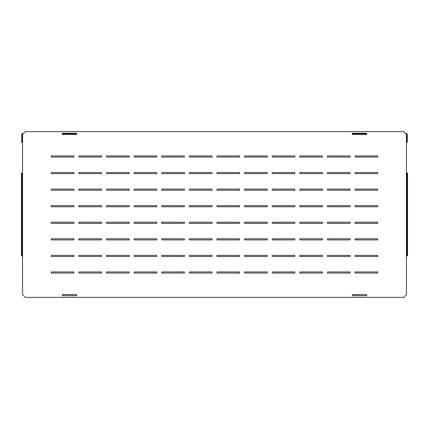 <?xml version="1.0" encoding="UTF-8"?>
<svg xmlns="http://www.w3.org/2000/svg" width="429" height="429" viewBox="0 0 429 429"><rect width="100%" height="100%" fill="white"/><g stroke="black" fill="none" stroke-linecap="round" stroke-linejoin="round"><path stroke-width="0.64" d="M76.41 134.132L62.323 134.132L62.323 134.406L62.323 133.301L76.684 133.301L76.41 133.58L76.684 134.406L62.323 134.406L76.684 134.406L76.684 133.301L62.323 133.301L62.323 133.58L64.259 133.58L64.259 134.132M366.677 134.132L352.316 134.132L352.316 134.406L366.677 134.406L366.677 134.132M406.719 139.656L407.271 139.656L407.271 142.417L406.719 142.417L406.719 134.685A0.552 0.552 0 0 0 406.166 134.132L406.166 133.58L405.614 133.58M407.271 139.656L407.271 134.685A1.105 1.105 0 0 0 406.166 133.58M352.59 134.132L352.316 133.301L366.677 133.301L352.316 133.301L352.316 134.406L366.677 134.406L366.677 133.301L366.398 134.132M364.741 134.132L364.741 133.58L354.247 133.58L354.247 134.132M74.753 134.132L74.753 133.58L64.259 133.58M62.602 134.132L62.602 133.58M23.386 133.58L22.834 133.58L22.834 134.132A0.552 0.552 0 0 0 22.281 134.685L22.281 142.417L21.729 142.417L21.729 134.685A1.105 1.105 0 0 1 22.834 133.58M74.753 133.58L76.41 133.58M352.59 133.58L354.247 133.58M364.741 133.58L366.398 133.58M21.729 139.656L22.281 139.656M76.684 295.699L76.684 294.594L62.323 294.594L62.323 295.699L76.684 295.699L76.684 294.594L62.323 294.594L62.323 295.699L76.684 295.699M366.677 295.699L352.316 295.699L352.316 294.594L366.677 294.594L366.677 295.699L352.316 295.699L352.316 294.594L366.677 294.594L366.677 295.699M377.724 155.952L377.724 157.057L355.078 157.057L355.078 155.952L377.724 155.952L355.078 155.952L355.078 157.057L377.724 157.057L377.724 155.952M350.107 155.952L350.107 157.057L327.456 157.057L327.456 155.952L350.107 155.952L327.456 155.952L327.456 157.057L350.107 157.057L350.107 155.952M322.485 155.952L322.485 157.057L299.839 157.057L299.839 155.952L322.485 155.952L299.839 155.952L299.839 157.057L322.485 157.057L322.485 155.952M294.868 155.952L294.868 157.057L272.222 157.057L272.222 155.952L294.868 155.952L272.222 155.952L272.222 157.057L294.868 157.057L294.868 155.952M267.251 155.952L267.251 157.057L244.605 157.057L244.605 155.952L267.251 155.952L244.605 155.952L244.605 157.057L267.251 157.057L267.251 155.952M239.634 155.952L239.634 157.057L216.988 157.057L216.988 155.952L239.634 155.952L216.988 155.952L216.988 157.057L239.634 157.057L239.634 155.952M212.012 155.952L212.012 157.057L189.366 157.057L189.366 155.952L212.012 155.952L189.366 155.952L189.366 157.057L212.012 157.057L212.012 155.952M184.395 155.952L184.395 157.057L161.749 157.057L161.749 155.952L184.395 155.952L161.749 155.952L161.749 157.057L184.395 157.057L184.395 155.952M156.778 155.952L156.778 157.057L134.132 157.057L134.132 155.952L156.778 155.952L134.132 155.952L134.132 157.057L156.778 157.057L156.778 155.952M129.161 155.952L129.161 157.057L106.515 157.057L106.515 155.952L129.161 155.952L106.515 155.952L106.515 157.057L129.161 157.057L129.161 155.952M101.544 155.952L101.544 157.057L78.893 157.057L78.893 155.952L101.544 155.952L78.893 155.952L78.893 157.057L101.544 157.057L101.544 155.952M73.922 155.952L73.922 157.057L51.276 157.057L51.276 155.952L73.922 155.952L51.276 155.952L51.276 157.057L73.922 157.057L73.922 155.952M377.724 172.522L377.724 173.627L355.078 173.627L355.078 172.522L377.724 172.522L355.078 172.522L355.078 173.627L377.724 173.627L377.724 172.522M350.107 172.522L350.107 173.627L327.456 173.627L327.456 172.522L350.107 172.522L327.456 172.522L327.456 173.627L350.107 173.627L350.107 172.522M322.485 172.522L322.485 173.627L299.839 173.627L299.839 172.522L322.485 172.522L299.839 172.522L299.839 173.627L322.485 173.627L322.485 172.522M294.868 172.522L294.868 173.627L272.222 173.627L272.222 172.522L294.868 172.522L272.222 172.522L272.222 173.627L294.868 173.627L294.868 172.522M267.251 172.522L267.251 173.627L244.605 173.627L244.605 172.522L267.251 172.522L244.605 172.522L244.605 173.627L267.251 173.627L267.251 172.522M239.634 172.522L239.634 173.627L216.988 173.627L216.988 172.522L239.634 172.522L216.988 172.522L216.988 173.627L239.634 173.627L239.634 172.522M212.012 172.522L212.012 173.627L189.366 173.627L189.366 172.522L212.012 172.522L189.366 172.522L189.366 173.627L212.012 173.627L212.012 172.522M184.395 172.522L184.395 173.627L161.749 173.627L161.749 172.522L184.395 172.522L161.749 172.522L161.749 173.627L184.395 173.627L184.395 172.522M156.778 172.522L156.778 173.627L134.132 173.627L134.132 172.522L156.778 172.522L134.132 172.522L134.132 173.627L156.778 173.627L156.778 172.522M129.161 172.522L129.161 173.627L106.515 173.627L106.515 172.522L129.161 172.522L106.515 172.522L106.515 173.627L129.161 173.627L129.161 172.522M101.544 172.522L101.544 173.627L78.893 173.627L78.893 172.522L101.544 172.522L78.893 172.522L78.893 173.627L101.544 173.627L101.544 172.522M73.922 172.522L73.922 173.627L51.276 173.627L51.276 172.522L73.922 172.522L51.276 172.522L51.276 173.627L73.922 173.627L73.922 172.522M377.724 189.092L377.724 190.197L355.078 190.197L355.078 189.092L377.724 189.092L355.078 189.092L355.078 190.197L377.724 190.197L377.724 189.092M350.107 189.092L350.107 190.197L327.456 190.197L327.456 189.092L350.107 189.092L327.456 189.092L327.456 190.197L350.107 190.197L350.107 189.092M322.485 189.092L322.485 190.197L299.839 190.197L299.839 189.092L322.485 189.092L299.839 189.092L299.839 190.197L322.485 190.197L322.485 189.092M294.868 189.092L294.868 190.197L272.222 190.197L272.222 189.092L294.868 189.092L272.222 189.092L272.222 190.197L294.868 190.197L294.868 189.092M267.251 189.092L267.251 190.197L244.605 190.197L244.605 189.092L267.251 189.092L244.605 189.092L244.605 190.197L267.251 190.197L267.251 189.092M239.634 189.092L239.634 190.197L216.988 190.197L216.988 189.092L239.634 189.092L216.988 189.092L216.988 190.197L239.634 190.197L239.634 189.092M212.012 189.092L212.012 190.197L189.366 190.197L189.366 189.092L212.012 189.092L189.366 189.092L189.366 190.197L212.012 190.197L212.012 189.092M184.395 189.092L184.395 190.197L161.749 190.197L161.749 189.092L184.395 189.092L161.749 189.092L161.749 190.197L184.395 190.197L184.395 189.092M156.778 189.092L156.778 190.197L134.132 190.197L134.132 189.092L156.778 189.092L134.132 189.092L134.132 190.197L156.778 190.197L156.778 189.092M129.161 189.092L129.161 190.197L106.515 190.197L106.515 189.092L129.161 189.092L106.515 189.092L106.515 190.197L129.161 190.197L129.161 189.092M101.544 189.092L101.544 190.197L78.893 190.197L78.893 189.092L101.544 189.092L78.893 189.092L78.893 190.197L101.544 190.197L101.544 189.092M73.922 189.092L73.922 190.197L51.276 190.197L51.276 189.092L73.922 189.092L51.276 189.092L51.276 190.197L73.922 190.197L73.922 189.092M377.724 205.663L377.724 206.767L355.078 206.767L355.078 205.663L377.724 205.663L355.078 205.663L355.078 206.767L377.724 206.767L377.724 205.663M350.107 205.663L350.107 206.767L327.456 206.767L327.456 205.663L350.107 205.663L327.456 205.663L327.456 206.767L350.107 206.767L350.107 205.663M322.485 205.663L322.485 206.767L299.839 206.767L299.839 205.663L322.485 205.663L299.839 205.663L299.839 206.767L322.485 206.767L322.485 205.663M294.868 205.663L294.868 206.767L272.222 206.767L272.222 205.663L294.868 205.663L272.222 205.663L272.222 206.767L294.868 206.767L294.868 205.663M267.251 205.663L267.251 206.767L244.605 206.767L244.605 205.663L267.251 205.663L244.605 205.663L244.605 206.767L267.251 206.767L267.251 205.663M239.634 205.663L239.634 206.767L216.988 206.767L216.988 205.663L239.634 205.663L216.988 205.663L216.988 206.767L239.634 206.767L239.634 205.663M212.012 205.663L212.012 206.767L189.366 206.767L189.366 205.663L212.012 205.663L189.366 205.663L189.366 206.767L212.012 206.767L212.012 205.663M184.395 205.663L184.395 206.767L161.749 206.767L161.749 205.663L184.395 205.663L161.749 205.663L161.749 206.767L184.395 206.767L184.395 205.663M156.778 205.663L156.778 206.767L134.132 206.767L134.132 205.663L156.778 205.663L134.132 205.663L134.132 206.767L156.778 206.767L156.778 205.663M129.161 205.663L129.161 206.767L106.515 206.767L106.515 205.663L129.161 205.663L106.515 205.663L106.515 206.767L129.161 206.767L129.161 205.663M101.544 205.663L101.544 206.767L78.893 206.767L78.893 205.663L101.544 205.663L78.893 205.663L78.893 206.767L101.544 206.767L101.544 205.663M73.922 205.663L73.922 206.767L51.276 206.767L51.276 205.663L73.922 205.663L51.276 205.663L51.276 206.767L73.922 206.767L73.922 205.663M377.724 222.233L377.724 223.337L355.078 223.337L355.078 222.233L377.724 222.233L355.078 222.233L355.078 223.337L377.724 223.337L377.724 222.233M350.107 222.233L350.107 223.337L327.456 223.337L327.456 222.233L350.107 222.233L327.456 222.233L327.456 223.337L350.107 223.337L350.107 222.233M322.485 222.233L322.485 223.337L299.839 223.337L299.839 222.233L322.485 222.233L299.839 222.233L299.839 223.337L322.485 223.337L322.485 222.233M294.868 222.233L294.868 223.337L272.222 223.337L272.222 222.233L294.868 222.233L272.222 222.233L272.222 223.337L294.868 223.337L294.868 222.233M267.251 222.233L267.251 223.337L244.605 223.337L244.605 222.233L267.251 222.233L244.605 222.233L244.605 223.337L267.251 223.337L267.251 222.233M239.634 222.233L239.634 223.337L216.988 223.337L216.988 222.233L239.634 222.233L216.988 222.233L216.988 223.337L239.634 223.337L239.634 222.233M212.012 222.233L212.012 223.337L189.366 223.337L189.366 222.233L212.012 222.233L189.366 222.233L189.366 223.337L212.012 223.337L212.012 222.233M184.395 222.233L184.395 223.337L161.749 223.337L161.749 222.233L184.395 222.233L161.749 222.233L161.749 223.337L184.395 223.337L184.395 222.233M156.778 222.233L156.778 223.337L134.132 223.337L134.132 222.233L156.778 222.233L134.132 222.233L134.132 223.337L156.778 223.337L156.778 222.233M129.161 222.233L129.161 223.337L106.515 223.337L106.515 222.233L129.161 222.233L106.515 222.233L106.515 223.337L129.161 223.337L129.161 222.233M101.544 222.233L101.544 223.337L78.893 223.337L78.893 222.233L101.544 222.233L78.893 222.233L78.893 223.337L101.544 223.337L101.544 222.233M73.922 222.233L73.922 223.337L51.276 223.337L51.276 222.233L73.922 222.233L51.276 222.233L51.276 223.337L73.922 223.337L73.922 222.233M377.724 238.803L377.724 239.908L355.078 239.908L355.078 238.803L377.724 238.803L355.078 238.803L355.078 239.908L377.724 239.908L377.724 238.803M350.107 238.803L350.107 239.908L327.456 239.908L327.456 238.803L350.107 238.803L327.456 238.803L327.456 239.908L350.107 239.908L350.107 238.803M322.485 238.803L322.485 239.908L299.839 239.908L299.839 238.803L322.485 238.803L299.839 238.803L299.839 239.908L322.485 239.908L322.485 238.803M294.868 238.803L294.868 239.908L272.222 239.908L272.222 238.803L294.868 238.803L272.222 238.803L272.222 239.908L294.868 239.908L294.868 238.803M267.251 238.803L267.251 239.908L244.605 239.908L244.605 238.803L267.251 238.803L244.605 238.803L244.605 239.908L267.251 239.908L267.251 238.803M239.634 238.803L239.634 239.908L216.988 239.908L216.988 238.803L239.634 238.803L216.988 238.803L216.988 239.908L239.634 239.908L239.634 238.803M212.012 238.803L212.012 239.908L189.366 239.908L189.366 238.803L212.012 238.803L189.366 238.803L189.366 239.908L212.012 239.908L212.012 238.803M184.395 238.803L184.395 239.908L161.749 239.908L161.749 238.803L184.395 238.803L161.749 238.803L161.749 239.908L184.395 239.908L184.395 238.803M156.778 238.803L156.778 239.908L134.132 239.908L134.132 238.803L156.778 238.803L134.132 238.803L134.132 239.908L156.778 239.908L156.778 238.803M129.161 238.803L129.161 239.908L106.515 239.908L106.515 238.803L129.161 238.803L106.515 238.803L106.515 239.908L129.161 239.908L129.161 238.803M101.544 238.803L101.544 239.908L78.893 239.908L78.893 238.803L101.544 238.803L78.893 238.803L78.893 239.908L101.544 239.908L101.544 238.803M73.922 238.803L73.922 239.908L51.276 239.908L51.276 238.803L73.922 238.803L51.276 238.803L51.276 239.908L73.922 239.908L73.922 238.803M377.724 255.373L377.724 256.478L355.078 256.478L355.078 255.373L377.724 255.373L355.078 255.373L355.078 256.478L377.724 256.478L377.724 255.373M350.107 255.373L350.107 256.478L327.456 256.478L327.456 255.373L350.107 255.373L327.456 255.373L327.456 256.478L350.107 256.478L350.107 255.373M322.485 255.373L322.485 256.478L299.839 256.478L299.839 255.373L322.485 255.373L299.839 255.373L299.839 256.478L322.485 256.478L322.485 255.373M294.868 255.373L294.868 256.478L272.222 256.478L272.222 255.373L294.868 255.373L272.222 255.373L272.222 256.478L294.868 256.478L294.868 255.373M267.251 255.373L267.251 256.478L244.605 256.478L244.605 255.373L267.251 255.373L244.605 255.373L244.605 256.478L267.251 256.478L267.251 255.373M239.634 255.373L239.634 256.478L216.988 256.478L216.988 255.373L239.634 255.373L216.988 255.373L216.988 256.478L239.634 256.478L239.634 255.373M212.012 255.373L212.012 256.478L189.366 256.478L189.366 255.373L212.012 255.373L189.366 255.373L189.366 256.478L212.012 256.478L212.012 255.373M184.395 255.373L184.395 256.478L161.749 256.478L161.749 255.373L184.395 255.373L161.749 255.373L161.749 256.478L184.395 256.478L184.395 255.373M156.778 255.373L156.778 256.478L134.132 256.478L134.132 255.373L156.778 255.373L134.132 255.373L134.132 256.478L156.778 256.478L156.778 255.373M129.161 255.373L129.161 256.478L106.515 256.478L106.515 255.373L129.161 255.373L106.515 255.373L106.515 256.478L129.161 256.478L129.161 255.373M101.544 255.373L101.544 256.478L78.893 256.478L78.893 255.373L101.544 255.373L78.893 255.373L78.893 256.478L101.544 256.478L101.544 255.373M73.922 255.373L73.922 256.478L51.276 256.478L51.276 255.373L73.922 255.373L51.276 255.373L51.276 256.478L73.922 256.478L73.922 255.373M377.724 271.943L377.724 273.048L355.078 273.048L355.078 271.943L377.724 271.943L355.078 271.943L355.078 273.048L377.724 273.048L377.724 271.943M350.107 271.943L350.107 273.048L327.456 273.048L327.456 271.943L350.107 271.943L327.456 271.943L327.456 273.048L350.107 273.048L350.107 271.943M322.485 271.943L322.485 273.048L299.839 273.048L299.839 271.943L322.485 271.943L299.839 271.943L299.839 273.048L322.485 273.048L322.485 271.943M294.868 271.943L294.868 273.048L272.222 273.048L272.222 271.943L294.868 271.943L272.222 271.943L272.222 273.048L294.868 273.048L294.868 271.943M267.251 271.943L267.251 273.048L244.605 273.048L244.605 271.943L267.251 271.943L244.605 271.943L244.605 273.048L267.251 273.048L267.251 271.943M239.634 271.943L239.634 273.048L216.988 273.048L216.988 271.943L239.634 271.943L216.988 271.943L216.988 273.048L239.634 273.048L239.634 271.943M212.012 271.943L212.012 273.048L189.366 273.048L189.366 271.943L212.012 271.943L189.366 271.943L189.366 273.048L212.012 273.048L212.012 271.943M184.395 271.943L184.395 273.048L161.749 273.048L161.749 271.943L184.395 271.943L161.749 271.943L161.749 273.048L184.395 273.048L184.395 271.943M156.778 271.943L156.778 273.048L134.132 273.048L134.132 271.943L156.778 271.943L134.132 271.943L134.132 273.048L156.778 273.048L156.778 271.943M129.161 271.943L129.161 273.048L106.515 273.048L106.515 271.943L129.161 271.943L106.515 271.943L106.515 273.048L129.161 273.048L129.161 271.943M51.276 271.943L73.922 271.943L73.922 273.048L51.276 273.048L51.276 271.943L51.276 273.048L73.922 273.048L73.922 271.943L51.276 271.943M78.893 271.943L101.544 271.943L101.544 273.048L78.893 273.048L78.893 271.943L78.893 273.048L101.544 273.048L101.544 271.943L78.893 271.943M406.558 215.052L406.992 215.052L406.992 234.384L406.558 234.384L406.992 234.384L406.558 234.384L406.558 215.052L406.992 215.052L406.504 215.052L406.504 234.384L406.992 234.384L406.992 215.052L406.558 215.052M406.558 235.489L406.992 235.489L406.992 254.821L406.558 254.821L406.992 254.821L406.558 254.821L406.558 235.489L406.992 235.489L406.504 235.489L406.504 254.821L406.992 254.821L406.992 235.489L406.558 235.489M406.992 194.616L406.992 213.948L406.558 213.948L406.992 213.948L406.558 213.948L406.558 194.616L406.992 194.616L406.504 194.616L406.504 213.948L406.992 213.948L406.992 194.616L406.558 194.616L406.992 194.616M406.992 174.179L406.992 193.511L406.558 193.511L406.992 193.511L406.558 193.511L406.558 174.179L406.992 174.179L406.504 174.179L406.504 193.511L406.992 193.511L406.992 174.179L406.558 174.179L406.992 174.179M22.008 234.384L22.008 215.052L22.442 215.052L22.008 215.052L22.442 215.052L22.442 234.384L22.008 234.384L22.496 234.384L22.496 215.052L22.008 215.052L22.008 234.384L22.442 234.384L22.008 234.384M22.008 193.511L22.008 174.179L22.442 174.179L22.008 174.179L22.442 174.179L22.442 193.511L22.008 193.511L22.496 193.511L22.496 174.179L22.008 174.179L22.008 193.511L22.442 193.511L22.008 193.511M22.008 254.821L22.008 235.489L22.442 235.489L22.008 235.489L22.442 235.489L22.442 254.821L22.008 254.821L22.496 254.821L22.496 235.489L22.008 235.489L22.008 254.821L22.442 254.821L22.008 254.821M22.008 213.948L22.008 194.616L22.442 194.616L22.008 194.616L22.442 194.616L22.442 213.948L22.008 213.948L22.496 213.948L22.496 194.616L22.008 194.616L22.008 213.948L22.442 213.948L22.008 213.948M407.55 173.075L407.55 255.925L406.998 255.925L406.998 173.075L407.55 173.075M22.002 253.164L22.002 255.925L21.45 255.925L21.45 253.164L22.002 253.164L22.002 175.836L21.45 175.836L21.45 253.164M21.45 175.836L21.45 173.075L22.002 173.075L22.002 175.836M406.998 173.075L406.445 173.075L406.445 134.406L403.684 131.644L25.316 131.644L22.555 134.406L22.555 294.594L25.316 297.356L403.684 297.356L406.445 294.594L406.445 255.925L406.998 255.925M22.002 173.075L22.555 173.075M22.555 255.925L22.002 255.925M407.55 175.836L406.998 175.836M406.998 253.164L407.55 253.164M406.445 173.075L406.445 255.925"/></g></svg>

